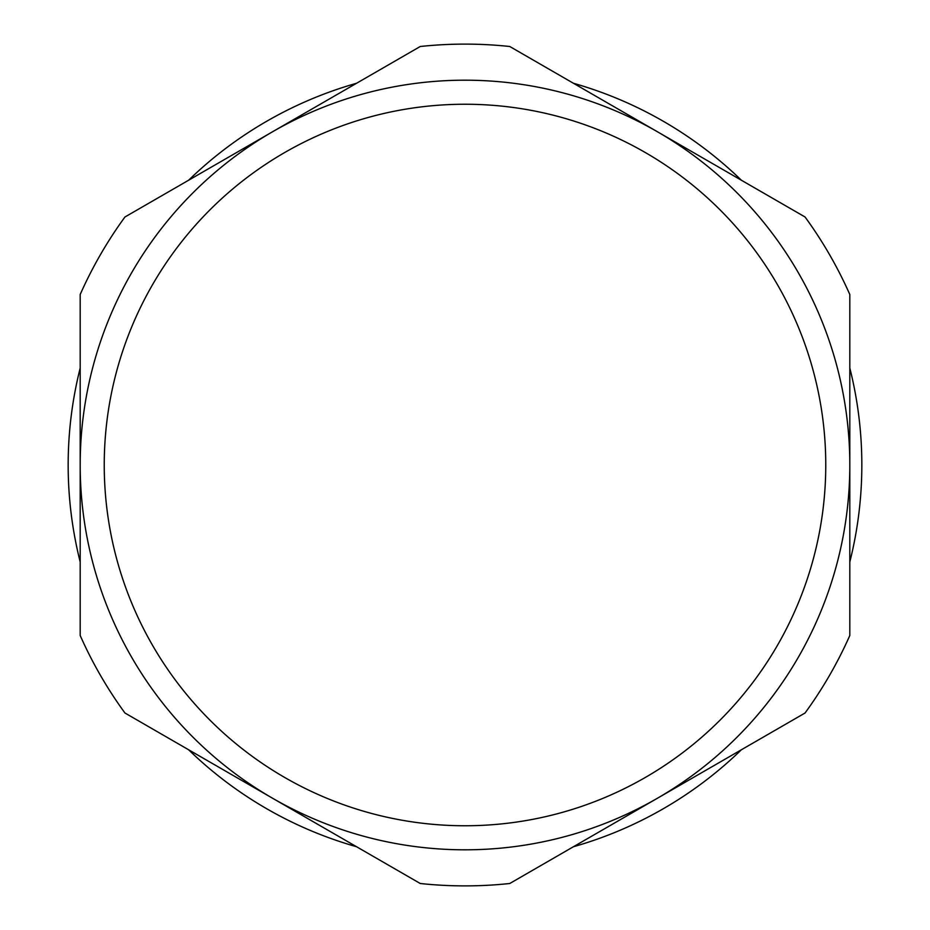 <?xml version="1.0" encoding="UTF-8"?>
<svg xmlns="http://www.w3.org/2000/svg" width="930" height="930" viewBox="0 0 930 930"><rect width="100%" height="100%" fill="white"/><g stroke="black" fill="none" stroke-linecap="round" stroke-linejoin="round"><path stroke-width="1.4" d="M80.189 465L80.189 635.492A420.883 420.883 0 0 0 124.946 713.008L420.244 883.5A420.883 420.883 0 0 0 509.756 883.5L805.055 713.008A420.883 420.883 0 0 0 849.811 635.492L849.811 294.508A420.883 420.883 0 0 0 805.055 216.992L509.756 46.5A420.883 420.883 0 0 0 420.244 46.5L124.946 216.992A420.883 420.883 0 0 0 80.189 294.508L80.189 465A384.811 384.811 0 0 1 465 80.189A384.811 384.811 0 0 1 849.811 465A384.811 384.811 0 0 1 465 849.811A384.811 384.811 0 0 1 80.189 465M849.811 561.952A396.831 396.831 0 0 0 849.811 368.048M573.438 846.73A396.831 396.831 0 0 0 741.373 749.778M188.627 749.778A396.831 396.831 0 0 0 356.562 846.73M80.189 368.048A396.831 396.831 0 0 0 80.189 561.952M356.562 83.27A396.831 396.831 0 0 0 188.627 180.222M741.373 180.222A396.831 396.831 0 0 0 573.438 83.27M825.759 465A360.759 360.759 0 0 1 465 825.759A360.759 360.759 0 0 1 104.241 465A360.759 360.759 0 0 1 465 104.241A360.759 360.759 0 0 1 825.759 465"/></g></svg>
